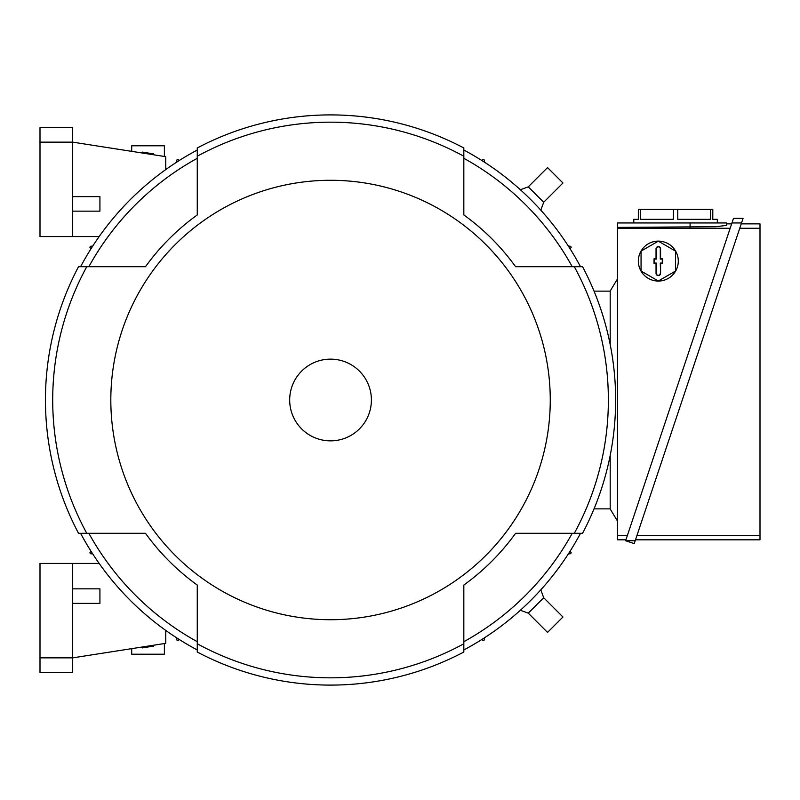 <?xml version="1.0" encoding="UTF-8"?>
<svg xmlns="http://www.w3.org/2000/svg" width="800" height="800" viewBox="0 0 800 800"><rect width="100%" height="100%" fill="white"/><g stroke="black" fill="none" stroke-linecap="round" stroke-linejoin="round"><path stroke-width="1.2" d="M89.94 552.59A284.91 284.91 0 0 0 90.67 553.74A1.36 1.36 0 0 1 89.94 552.59L90.99 551.21M92.71 553.9L90.67 553.74M176.65 162.17L176.8 160.13A1.36 1.36 0 0 1 177.95 159.4L179.34 160.45M177.95 159.4A284.91 284.91 0 0 0 176.8 160.13M520.37 189.73L528.28 186.85L543.69 202.26L540.81 210.17M543.69 202.26L562.95 183L547.54 167.59L528.28 186.85M540.81 589.83L543.69 597.74L528.28 613.15L520.37 610.27M528.28 613.15L547.54 632.41L562.95 617L543.69 597.74M568.37 246.1L570.41 246.26A1.36 1.36 0 0 1 571.15 247.41L570.09 248.79M484.44 637.83L484.29 639.87A1.36 1.36 0 0 1 483.14 640.6L481.75 639.55M610.19 508.86L594.03 508.86M610.19 291.14L594.03 291.14M176.8 639.87A284.91 284.91 0 0 0 177.95 640.6A1.36 1.36 0 0 1 176.8 639.87L176.65 637.83M179.34 639.55L177.95 640.6M483.14 640.6A284.91 284.91 0 0 0 484.29 639.87M484.29 160.13A284.91 284.91 0 0 0 483.14 159.4A1.36 1.36 0 0 1 484.29 160.13L484.44 162.17M481.75 160.45L483.14 159.4M90.67 246.26A284.91 284.91 0 0 0 89.94 247.41A1.36 1.36 0 0 1 90.67 246.26L92.71 246.1M90.99 248.79L89.94 247.41M571.15 247.41A284.91 284.91 0 0 0 570.41 246.26M570.41 553.74A284.91 284.91 0 0 0 571.15 552.59A1.36 1.36 0 0 1 570.41 553.74L568.37 553.9M570.09 551.21L571.15 552.59M610.19 344.53L610.19 291.05L617.45 278.97M617.45 521.03L610.19 508.95L610.19 455.47M625.93 539.82L617.45 539.82L617.45 222.95L726.41 222.95L726.41 223.86L731.65 223.86M726.41 223.86L726.41 225.4L715.78 226.72L617.45 227.39M617.45 228.26L730.18 228.26M627.4 535.43L617.45 535.43M726.41 225.4L726.41 222.95M633.8 222.95L633.8 219.32L638.34 219.32L638.34 209.33L712.79 209.33L712.79 219.32L717.33 219.32L717.33 222.95M710.57 209.33L710.57 219.32L677.77 219.32L677.77 209.33M673.35 209.33L673.35 219.32L640.55 219.32L640.55 209.33M731.95 222.95L741.53 222.95L634.23 543.61L625.62 540.73L731.95 222.95L733.5 218.34L743.07 218.34L741.53 222.95L743.07 218.34M741.22 223.86L760 223.86L760 539.82L635.5 539.82M739.75 228.26L760 228.26M760 535.43L636.97 535.43M625.62 540.73L635.2 540.73M638.34 261.08A19.97 19.97 0 0 1 668.3 243.79A19.97 19.97 0 0 1 658.31 281.06A19.97 19.97 0 0 1 638.34 261.08M675.56 251.12L658.31 241.16L641.06 251.12L641.06 271.04L658.31 281L675.56 271.04L675.56 251.12M660.58 273.34A2.27 2.27 0 0 1 658.31 275.61A2.27 2.27 0 0 1 656.04 273.34L656.04 263.35L654.04 263.35L654.04 258.81L656.04 258.81L656.04 248.83A2.27 2.27 0 0 1 658.31 246.56A2.27 2.27 0 0 1 660.58 248.83L660.58 258.81L662.58 258.81L662.58 263.35L660.58 263.35L660.58 273.34L660.29 263.07L662.29 263.07L662.29 259.1L660.29 259.1L660.29 248.83A1.98 1.98 0 0 0 658.31 246.84A1.98 1.98 0 0 0 656.33 248.83L656.33 259.1L654.33 259.1L654.33 263.07L656.33 263.07L656.33 273.34A1.98 1.98 0 0 0 658.31 275.33A1.98 1.98 0 0 0 660.29 273.34M165.75 169.59L165.75 156.67L72.69 142.14L72.69 127.62L40 127.62L40 142.14L72.69 142.14L72.69 236.57L99.16 236.57M72.69 211.15L99.92 211.15L99.92 196.62L72.69 196.62M72.69 236.57L40 236.57L40 142.14M131.7 151.36L131.7 145.78L164.39 145.78L164.39 156.46M142.07 152.97L142.21 152.09L143.16 152.24L143.02 153.12M146.28 153.63L146.42 152.76L147.37 152.91L147.24 153.78M153.45 154.75L153.59 153.89L147.37 152.91M144.17 153.3L144.31 152.43L145.27 152.58L145.13 153.45M165.75 630.41L165.75 643.33L72.69 657.86L72.69 563.43L99.16 563.43M72.69 603.38L99.92 603.38L99.92 588.85L72.69 588.85M72.69 672.38L72.69 657.86L40 657.86L40 672.38L72.69 672.38M72.69 563.43L40 563.43L40 657.86M144.17 646.7L144.31 647.57L145.27 647.42L145.13 646.55M147.24 646.22L147.37 647.09L153.59 646.11L153.45 645.25M146.28 646.37L146.42 647.24L147.37 647.09M142.07 647.03L142.21 647.91L143.16 647.76L143.02 646.88M164.39 643.54L164.39 654.22L131.7 654.22L131.7 648.64M80.58 533.29A283.28 283.28 0 0 0 197.26 649.96M145.49 266.71L88.84 266.71A276.02 276.02 0 0 1 197.26 158.3L197.26 214.95A228.06 228.06 0 0 0 145.49 266.71L78.52 266.71A285.09 285.09 0 0 0 78.52 533.29L145.49 533.29A228.06 228.06 0 0 0 197.26 585.05L197.26 641.7A276.02 276.02 0 0 1 88.84 533.29L145.49 533.29M197.26 150.04A283.28 283.28 0 0 0 80.58 266.71M463.83 214.95L463.83 158.3A276.02 276.02 0 0 1 572.24 266.71L515.59 266.71A228.06 228.06 0 0 0 463.83 214.95L463.83 147.98A285.09 285.09 0 0 0 197.26 147.98L197.26 214.95M580.51 266.71A283.28 283.28 0 0 0 463.83 150.04M515.59 533.29L572.24 533.29A276.02 276.02 0 0 1 463.83 641.7L463.83 585.05A228.06 228.06 0 0 0 515.59 533.29L582.56 533.29A285.09 285.09 0 0 0 582.56 266.71L515.59 266.71M463.83 649.96A283.28 283.28 0 0 0 580.51 533.29M197.26 585.05L197.26 652.02A285.09 285.09 0 0 0 463.83 652.02L463.83 585.05M86.77 266.71A277.83 277.83 0 0 0 86.77 533.29M574.31 533.29A277.83 277.83 0 0 0 574.31 266.71M197.26 643.77A277.83 277.83 0 0 0 463.83 643.77M110.82 400A219.72 219.72 0 0 0 330.54 619.72A219.72 219.72 0 0 0 550.26 400A219.72 219.72 0 0 0 330.54 180.28A219.72 219.72 0 0 0 110.82 400M463.83 156.23A277.83 277.83 0 0 0 197.26 156.23M371.4 400A40.86 40.86 0 0 0 330.54 359.14A40.86 40.86 0 0 0 289.68 400A40.86 40.86 0 0 0 330.54 440.86A40.86 40.86 0 0 0 371.4 400M690.09 227.39L690.09 222.95"/></g></svg>
